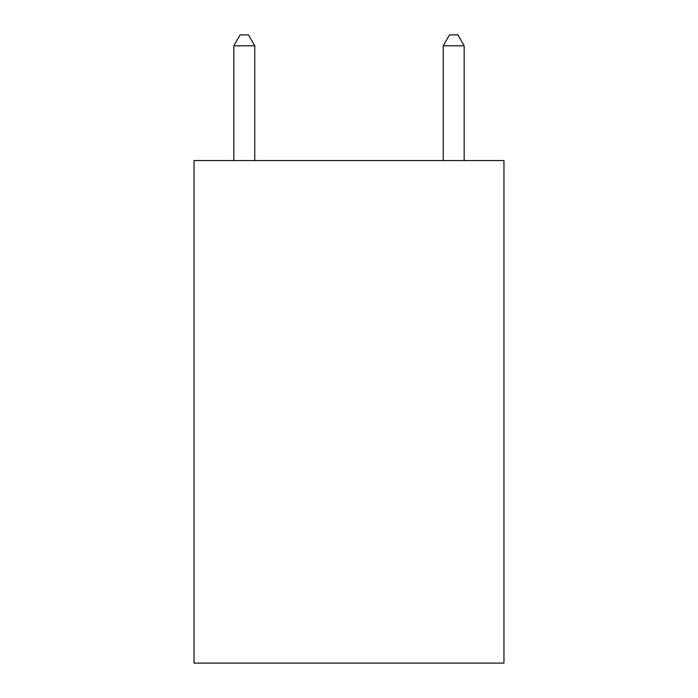 <?xml version="1.0" encoding="UTF-8"?>
<svg xmlns="http://www.w3.org/2000/svg" width="698" height="698" viewBox="0 0 698 698"><rect width="100%" height="100%" fill="white"/><g stroke="black" fill="none" stroke-linecap="round" stroke-linejoin="round"><path stroke-width="1.05" d="M503.956 160.54L503.956 663.1L194.044 663.1L194.044 160.54L503.956 160.54M254.77 160.54L254.77 45.789L233.83 45.789L233.83 160.54M233.83 45.789L240.112 34.9L248.488 34.9L254.77 45.789M464.17 160.54L464.17 45.789L443.23 45.789L443.23 160.54M443.23 45.789L449.512 34.9L457.888 34.9L464.17 45.789"/></g></svg>
